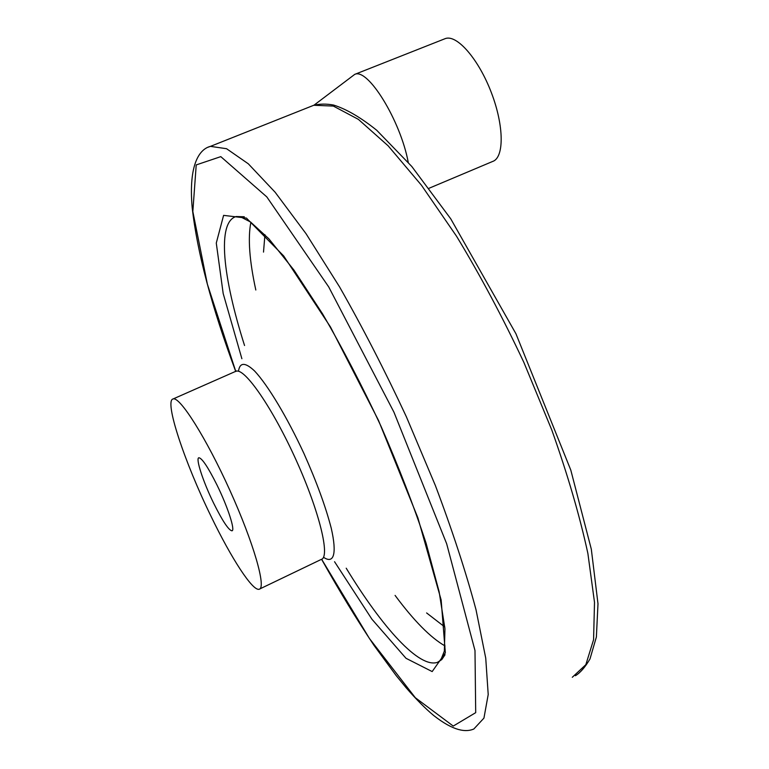 <?xml version="1.0" encoding="UTF-8"?>
<svg xmlns="http://www.w3.org/2000/svg" width="769" height="769" viewBox="0 0 769 769"><rect width="100%" height="100%" fill="white"/><g stroke="black" fill="none" stroke-linecap="round" stroke-linejoin="round"><path stroke-width="1.15" d="M444.415 38.95L445.376 38.565C457.007 34.278 478.789 59.376 491.439 92.857C504.243 126.279 504.224 157.885 492.525 161.509L429.083 188.251M213.647 503.195C203.16 481.875 195.345 458.064 198.892 457.747C202.084 458.218 208.12 467.302 216.993 485.018C227.797 506.906 235.477 530.735 231.93 530.821C228.556 530.12 222.462 520.911 213.647 503.195M313.963 105.209L354.74 74.372C367.87 67.672 400.505 120.579 408.233 162.297M211.177 516.595C184.541 462.275 163.893 400.293 173.15 398.938C179.898 396.362 206.323 438.138 229.96 490.526C253.674 542.895 266.593 588.15 259.172 589.246C252.693 591.399 231.267 558.227 211.177 516.595M309.936 106.795L313.742 105.276L333.352 106.074L358.392 119.378L388.153 145.831L421.431 185.214L456.555 236.256C480.269 275.34 502.724 317.414 523.9 362.478L551.825 430.082C567.657 474.598 579.682 515.72 587.881 553.449L594.504 602.329L593.581 639.702L585.843 664.676L572.299 677.287M235.372 371.581L236.17 371.235C244.811 367.842 272.784 408.301 296.123 460.073C319.568 511.818 330.507 557.419 321.231 559.438L259.787 588.948M238.477 371.283C239.765 362.18 245.148 362.093 254.616 371.014C267.891 385.221 287.029 417 303.966 453.547C316.607 481.894 325.7 506.79 331.247 528.236C337.168 554.064 333.775 564.35 323.499 557.256M263.507 252.107L264.94 234.67M444.809 627.004L426.612 612.951M255.817 290.009C249.416 260.614 247.772 238.034 250.886 222.251M445.04 645.97C430.515 637.597 413.857 620.737 395.083 595.408M244.552 345.512C222.837 277.407 216.714 222.212 236.131 216.531L244.292 216.762M445.049 654.727L441.8 659.562L437.619 662.282C419.393 668.867 382.453 627.687 346.213 568.204M241.879 358.729L223.183 293.537L216.281 243.062L223.596 215.368L246.445 218.098L283.674 255.933L330.497 327.008L378.502 420.412L417.903 517.883L441.146 599.964L445.338 652.871L432.168 671.577L406.003 658.293L371.927 619.218L334.553 561.716M235.766 371.408L207.361 284.097L192.836 211.552L196.22 164.922L220.79 156.636L266.814 196.912L328.709 286.914L393.939 412.165L446.674 543.789L474.992 650.564L475.703 712.661L453.239 726.071L415.308 697.704L369.447 638.52L321.644 559.274M208.159 147.196L210.446 146.36L226.567 148.715L248.3 163.797L275.129 192.231L306.043 233.709L339.533 286.856C362.584 327.315 384.856 370.61 406.349 416.74L435.398 485.595C452.403 530.687 465.947 572.078 476.021 609.769L485.739 658.168L488.209 694.542L483.941 718.111L473.819 729.022C465.947 732.376 453.931 731.357 433.687 715.506C425.199 708.422 415.971 699.108 405.984 687.573L396.073 675.47L373.994 645.364C356.432 619.026 338.966 590.342 321.596 559.294M445.376 38.565L354.74 74.372M235.708 371.408C211.696 307.023 197.181 252.367 192.163 207.419C188.395 164.028 199.652 149.013 210.446 146.36L313.742 105.276C319.769 103.805 326.373 103.728 333.544 105.045C346.348 109.054 360.728 117.455 376.704 130.249L411.78 166.469L450.769 218.857L515.941 333.756L570.819 470.157L591.313 549.191L597.994 603.78L596.379 637.02L589.967 658.995C585.132 667.194 580.278 672.779 575.404 675.73M236.66 370.918L173.15 398.938M439.551 661.302L437.619 662.282L440.714 660.196L444.347 651.112L444.953 628.84L439.137 591.755L426.113 543.299C413.943 506.31 398.938 467.36 381.097 426.449C362.161 385.875 342.628 348.309 322.499 313.762L293.921 270.054L268.862 238.794L250.502 221.981L240.236 216.695L236.131 216.531"/></g></svg>
